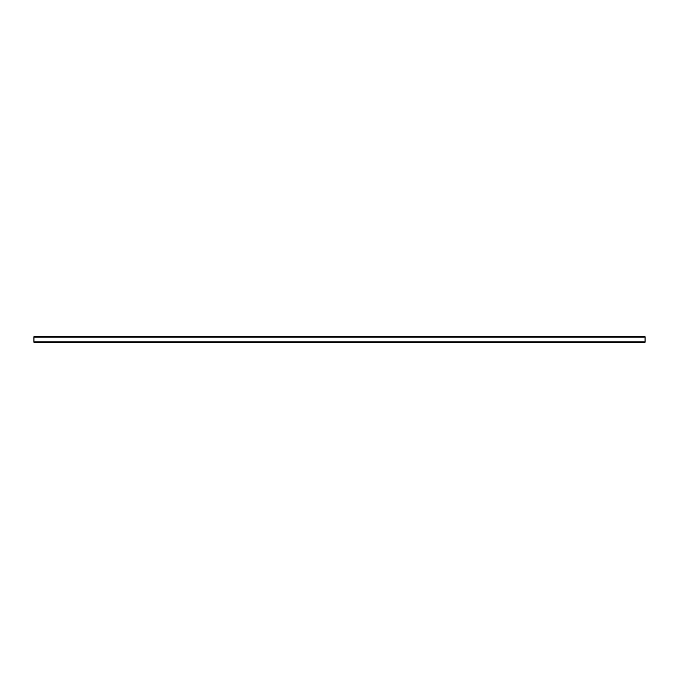 <?xml version="1.0" encoding="UTF-8"?>
<svg xmlns="http://www.w3.org/2000/svg" width="679" height="679" viewBox="0 0 679 679"><rect width="100%" height="100%" fill="white"/><g stroke="black" fill="none" stroke-linecap="round" stroke-linejoin="round"><path stroke-width="1.02" d="M33.95 342.267L645.05 342.267L645.05 336.733L33.95 336.733L33.95 342.267M33.95 341.927L645.05 341.927M33.95 337.073L645.05 337.073"/></g></svg>
